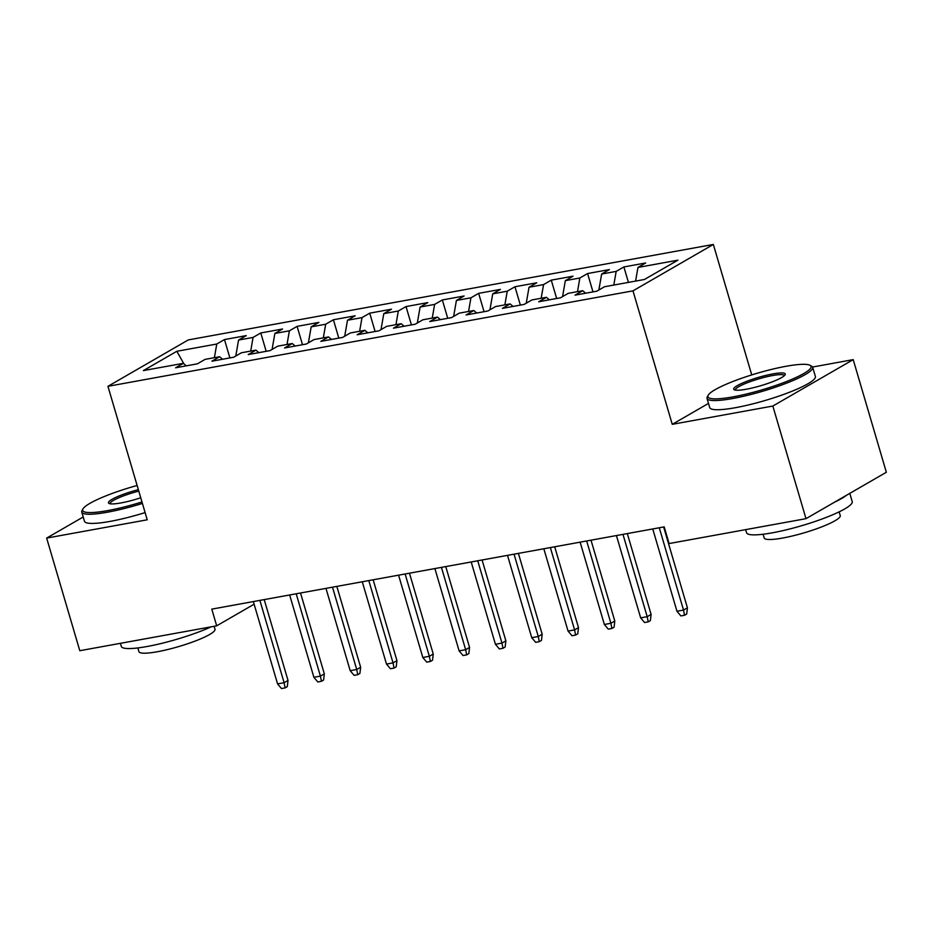 <?xml version="1.0" encoding="UTF-8"?>
<svg xmlns="http://www.w3.org/2000/svg" width="933" height="933" viewBox="0 0 933 933"><rect width="100%" height="100%" fill="white"/><g stroke="black" fill="none" stroke-linecap="round" stroke-linejoin="round"><path stroke-width="1.4" d="M713.337 244.446L188.303 339.915L107.936 386.32L632.982 290.851L713.337 244.446L751.741 374.914M708.497 403.406L672.261 424.328L772.839 406.042L853.205 359.637L812.573 367.031M853.205 359.637L886.35 472.261L805.995 518.666L772.839 406.042M183.906 363.835L176.827 351.286L143.379 370.599L183.323 363.334L175.614 367.789L197.399 363.823L205.108 359.368L219.628 356.733L211.919 361.188L233.705 357.222L241.414 352.767L255.945 350.132L248.225 354.575L270.022 350.621L277.731 346.166L292.251 343.531L284.542 347.974L306.327 344.02L314.036 339.565L328.556 336.93L320.847 341.373L342.633 337.419L350.341 332.964L364.873 330.317L357.164 334.772L378.95 330.807L386.659 326.363L401.178 323.716L393.469 328.171L415.255 324.206L422.964 319.762L437.484 317.115L429.775 321.57L451.56 317.605L459.269 313.15L473.801 310.514L466.092 314.969L487.877 311.004L495.586 306.549L510.106 303.913L502.397 308.368L524.183 304.403L531.892 299.948L546.423 297.312L538.703 301.767L560.488 297.802L568.209 293.347L582.728 290.711L575.02 295.155L596.805 291.201L604.514 286.746L644.458 279.48L677.906 260.167L637.962 267.433L645.671 262.978L623.885 266.943L616.177 271.398L601.645 274.034L609.366 269.579L587.58 273.544L579.86 277.999L565.34 280.635L573.049 276.191L551.263 280.145L543.554 284.6L529.034 287.236L536.743 282.792L514.958 286.746L507.249 291.201L492.717 293.848L500.426 289.393L478.641 293.347L470.932 297.802L456.412 300.449L464.121 295.994L442.335 299.959L434.626 304.403L420.107 307.05L427.815 302.595L406.03 306.56L398.321 311.004L383.79 313.651L391.498 309.196L369.713 313.161L362.004 317.617L347.484 320.252L355.193 315.797L333.408 319.762L325.699 324.218L311.179 326.853L318.888 322.398L297.102 326.363L289.393 330.818L274.862 333.454L282.571 328.999L260.785 332.964L253.076 337.419L238.556 340.055L246.265 335.612L224.48 339.565L229.88 357.922M176.827 351.286L216.771 344.02L224.48 339.565M805.995 518.666L669.101 543.554L664.191 526.877L211.779 609.132L216.689 625.821L254.114 604.211M238.556 340.055L235.781 356.021M253.076 337.419L250.697 351.076M183.323 363.334L186.25 365.853M274.862 333.454L272.086 349.42M289.393 330.818L287.014 344.475M219.628 356.733L222.567 359.252M311.179 326.853L308.391 342.819M325.699 324.218L323.319 337.874M255.945 350.132L258.873 352.651M347.484 320.252L344.709 336.218M362.004 317.617L359.625 331.273M292.251 343.531L295.178 346.038M383.79 313.651L381.014 329.617M398.321 311.004L395.942 324.672M328.556 336.93L331.495 339.437M420.107 307.05L417.319 323.016M434.626 304.403L432.247 318.071M364.873 330.317L367.8 332.836M456.412 300.449L453.636 316.415M470.932 297.802L468.553 311.47M401.178 323.716L404.117 326.235M492.717 293.848L489.942 309.814M507.249 291.201L504.87 304.869M437.484 317.115L440.423 319.634M529.034 287.236L526.247 303.213M543.554 284.6L541.175 298.257M473.801 310.514L476.728 313.033M565.34 280.635L562.564 296.601M579.86 277.999L577.492 291.656M510.106 303.913L513.045 306.432M601.645 274.034L598.869 290M616.177 271.398L613.797 285.055M546.423 297.312L549.35 299.831M637.962 267.433L635.583 281.101M582.728 290.711L585.656 293.219M83.212 516.975L46.65 538.084L79.795 650.709L216.689 625.821M672.261 424.328L632.982 290.851M46.65 538.084L147.227 519.798L107.936 386.32M216.771 344.02L214.392 357.689M623.885 266.943L628.434 282.396M587.58 273.544L592.98 291.889M551.263 280.145L556.663 298.502M514.958 286.746L520.357 305.103M478.641 293.347L484.052 311.704M442.335 299.959L447.735 318.305M406.03 306.56L411.43 324.906M369.713 313.161L375.113 331.507M333.408 319.762L338.807 338.108M297.102 326.363L302.502 344.709M260.785 332.964L266.185 351.309M659.281 527.763L683.516 610.077L687.423 607.826L686.7 614.007L684.519 615.267L683.516 610.077L676.973 611.267L652.75 528.953M687.423 607.826L663.631 526.97M684.519 615.267L680.892 615.932L676.973 611.267M622.976 534.364L647.199 616.678L651.106 614.427L650.383 620.62L648.213 621.868L647.199 616.678L640.668 617.868L616.433 535.554M651.106 614.427L627.314 533.571M648.213 621.868L644.586 622.533L640.668 617.868M586.67 540.965L610.893 623.291L614.8 621.028L614.077 627.221L611.908 628.469L610.893 623.291L604.351 624.469L580.128 542.155M614.8 621.028L591.009 540.184M611.908 628.469L608.269 629.134L604.351 624.469M785.983 366.296A53.752 8.642 -16.4 0 0 708.217 395.207A53.752 8.642 -16.4 0 0 732.988 396.887A53.752 8.642 -16.4 0 0 789.528 380.314A53.752 8.642 -16.4 0 0 809.961 365.269A53.752 8.642 -16.4 0 0 785.983 366.296M809.961 365.269L811.57 366.121A55.07 8.852 163.6 0 1 812.678 367.299A55.07 8.852 163.6 0 1 787.02 382.973A55.07 8.852 163.6 0 1 732.708 398.519A55.07 8.852 163.6 0 1 707.027 398.391A55.07 8.852 163.6 0 1 707.319 396.793L708.217 395.207M772.734 373.935A26.87 4.315 163.6 0 1 785.12 374.774A26.87 4.315 163.6 0 1 746.237 389.236A26.87 4.315 163.6 0 1 734.248 389.749A26.87 4.315 163.6 0 1 744.464 382.227A26.87 4.315 163.6 0 1 772.734 373.935M784.373 375.661A25.553 4.105 -16.4 0 0 784.361 375.626A25.553 4.105 -16.4 0 0 772.454 375.567A25.553 4.105 -16.4 0 0 747.24 382.775A25.553 4.105 -16.4 0 0 735.344 390.052A25.553 4.105 -16.4 0 0 735.344 390.087M849.788 493.382L852.214 501.604A55.07 8.852 163.6 0 1 826.556 517.29A55.07 8.852 163.6 0 1 772.232 532.836A55.07 8.852 163.6 0 1 746.552 532.708L745.654 529.641M839.152 511.855L840.248 515.552A39.653 6.368 163.6 0 1 821.763 526.853A39.653 6.368 163.6 0 1 782.659 538.038A39.653 6.368 163.6 0 1 764.174 537.944L763.077 534.247M812.678 367.299L815.384 376.466A55.07 8.852 163.6 0 1 789.726 392.152A55.07 8.852 163.6 0 1 735.402 407.698A55.07 8.852 163.6 0 1 709.721 407.569L707.027 398.391M846.511 495.26A55.07 8.852 163.6 0 1 834.72 502.082M137.128 485.475A53.752 8.642 -16.4 0 0 82.967 508.905A53.752 8.642 -16.4 0 0 107.738 510.584A53.752 8.642 -16.4 0 0 141.979 501.954M142.411 503.412A55.07 8.852 163.6 0 1 107.447 512.205A55.07 8.852 163.6 0 1 81.766 512.077A55.07 8.852 163.6 0 1 82.069 510.491L82.967 508.905M140.743 497.767A26.87 4.315 163.6 0 1 120.987 502.934A26.87 4.315 163.6 0 1 108.998 503.447A26.87 4.315 163.6 0 1 138.352 489.662M211.196 626.824A55.07 8.852 163.6 0 1 146.982 646.522A55.07 8.852 163.6 0 1 121.302 646.394L120.404 643.327M214.124 626.288L214.987 629.25A39.653 6.368 163.6 0 1 196.513 640.539A39.653 6.368 163.6 0 1 157.409 651.735A39.653 6.368 163.6 0 1 138.924 651.642L137.827 647.934M145.105 512.59A55.07 8.852 163.6 0 1 110.152 521.384A55.07 8.852 163.6 0 1 84.471 521.255L81.766 512.077M138.784 491.12A25.553 4.105 -16.4 0 0 110.082 503.75A25.553 4.105 -16.4 0 0 110.094 503.785M550.353 547.566L574.588 629.892L578.495 627.629L577.772 633.822L575.591 635.07L574.588 629.892L568.045 631.081L543.822 548.756M578.495 627.629L554.692 546.785M575.591 635.07L571.964 635.735L568.045 631.081M514.048 554.179L538.271 636.493L542.178 634.23L541.455 640.423L539.286 641.671L538.271 636.493L531.74 637.682L507.505 555.357M542.178 634.23L518.386 553.386M539.286 641.671L535.659 642.336L531.74 637.682M477.731 560.78L501.966 643.094L505.873 640.831L505.15 647.024L502.98 648.283L501.966 643.094L495.423 644.283L471.2 561.969M505.873 640.831L482.081 559.987M502.98 648.283L499.342 648.936L495.423 644.283M441.426 567.381L465.649 649.695L469.567 647.432L468.832 653.625L466.663 654.884L465.649 649.695L459.118 650.884L434.895 568.57M469.567 647.432L445.764 566.588M466.663 654.884L463.036 655.537L459.118 650.884M405.12 573.982L429.343 656.296L433.25 654.045L432.527 660.226L430.358 661.485L429.343 656.296L422.812 657.485L398.578 575.171M433.25 654.045L409.459 573.189M430.358 661.485L426.731 662.138L422.812 657.485M368.803 580.583L393.038 662.896L396.945 660.646L396.222 666.827L394.041 668.086L393.038 662.896L386.495 664.086L362.272 581.772M396.945 660.646L373.153 579.79M394.041 668.086L390.414 668.739L386.495 664.086M332.498 587.184L356.721 669.497L360.639 667.247L359.905 673.428L357.736 674.687L356.721 669.497L350.19 670.687L325.967 588.373M360.639 667.247L336.836 586.39M357.736 674.687L354.108 675.352L350.19 670.687M296.193 593.785L320.416 676.098L324.322 673.848L323.599 680.04L321.43 681.288L320.416 676.098L313.885 677.288L289.65 594.974M324.322 673.848L300.531 593.003M321.43 681.288L317.791 681.953L313.885 677.288M259.875 600.385L284.11 682.711L288.017 680.449L287.294 686.641L285.113 687.889L284.11 682.711L277.567 683.901L253.344 601.575M288.017 680.449L264.214 599.604M285.113 687.889L281.486 688.554L277.567 683.901"/></g></svg>
